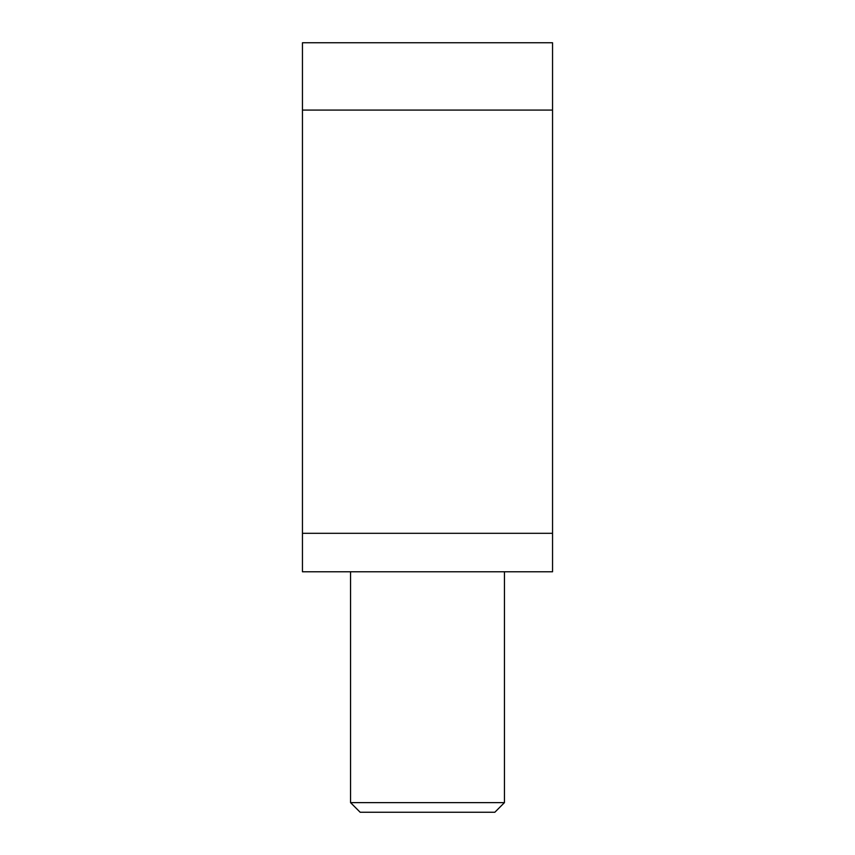 <?xml version="1.0" encoding="UTF-8"?>
<svg xmlns="http://www.w3.org/2000/svg" width="855" height="855" viewBox="0 0 855 855"><rect width="100%" height="100%" fill="white"/><g stroke="black" fill="none" stroke-linecap="round" stroke-linejoin="round"><path stroke-width="1.28" d="M302.456 533.306L302.456 42.75L552.544 42.75L552.544 571.781L302.456 571.781L302.456 533.306L552.544 533.306M504.45 571.781L504.45 802.631L350.55 802.631L350.55 571.781M504.45 802.631L494.831 812.25L360.169 812.25L350.55 802.631M302.456 110.081L552.544 110.081"/></g></svg>
